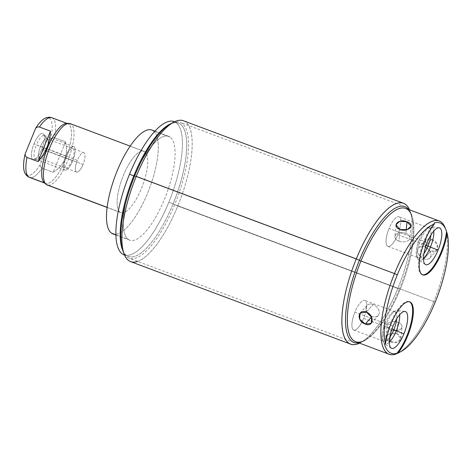 <?xml version="1.0" encoding="UTF-8"?>
<svg xmlns="http://www.w3.org/2000/svg" width="472" height="472" viewBox="0 0 472 472"><rect width="100%" height="100%" fill="white"/><g stroke="black" fill="none" stroke-linecap="round" stroke-linejoin="round"><path stroke-width="0.35" stroke-dasharray="2.36 1.77" d="M124.537 255.022A71.183 23.411 110.6 0 0 168.828 202.24A71.183 23.411 110.6 0 0 174.51 121.729A71.183 23.411 -69.4 0 1 168.828 202.24L173.106 203.845A71.183 23.411 110.6 0 0 178.44 123.192A71.183 23.411 110.6 0 0 169.991 124.124A71.183 23.411 -69.4 0 1 173.106 203.845L168.828 202.24A71.183 23.411 -69.4 0 1 124.177 254.898L128.461 256.502A71.183 23.411 110.6 0 0 173.106 203.845A71.183 23.411 -69.4 0 1 122.39 249.47M151.872 130.03A55.454 18.237 -69.4 0 1 153.288 130.785L170.05 137.069A55.454 18.237 110.6 0 0 168.64 136.314A55.454 18.237 110.6 0 0 132.956 179.578A55.454 18.237 110.6 0 0 128.284 239.41L115.953 234.79L128.284 239.41A55.454 18.237 110.6 0 0 129.7 240.171A55.454 18.237 110.6 0 0 165.383 196.901A55.454 18.237 110.6 0 0 170.05 137.069A55.454 18.237 -69.4 0 1 164.486 199.149A55.454 18.237 -69.4 0 1 128.284 239.41A55.454 18.237 -69.4 0 1 133.853 177.336A55.454 18.237 -69.4 0 1 170.05 137.069L153.288 130.785A55.454 18.237 -69.4 0 1 148.621 190.617A55.454 18.237 -69.4 0 1 112.938 233.882M122.702 250.243A71.183 23.411 110.6 0 0 128.461 256.502M137.659 261.411A75.219 24.739 110.6 0 0 177.791 205.975L173.106 203.845L177.791 205.975A75.219 24.739 -69.4 0 1 130.608 261.618M360.378 342.731L364.838 340.365A71.183 23.411 110.6 0 0 400.286 289.017L397.837 288.475A75.219 24.739 -69.4 0 1 360.378 342.731A75.219 24.739 -69.4 0 1 359.558 343.144A75.219 24.739 110.6 0 0 397.837 288.475L177.791 205.975L397.837 288.475A75.219 24.739 110.6 0 0 409.537 209.833A75.219 24.739 -69.4 0 1 409.885 210.683A75.219 24.739 -69.4 0 1 397.837 288.475L400.286 289.017A71.183 23.411 110.6 0 0 411.69 215.397L409.885 210.683M183.419 120.749A75.219 24.739 -69.4 0 1 177.791 205.975A75.219 24.739 110.6 0 0 173.702 122.136M399.731 352.147A71.183 23.411 110.6 0 0 433.815 301.584L400.286 289.017A71.183 23.411 -69.4 0 1 355.64 341.675M396.917 333.857C405.708 337.191 398.315 345.416 389.955 341.604C381.105 338.961 388.497 330.742 396.917 333.857L400.923 338.672L397.141 342.153L389.955 341.604L390.999 329.981A7.54 4.578 5.1 0 0 401.991 326.783A7.54 4.578 5.1 0 0 397.961 322.24L396.917 333.857L397.961 322.24A7.54 4.578 5.1 0 0 386.969 325.438A7.54 4.578 5.1 0 0 390.999 329.981L389.955 341.604L385.901 337.321L389.689 333.757L396.917 333.857M445.214 227.97A71.183 23.411 -69.4 0 1 433.815 301.584L435.284 301.915L433.815 301.584A71.183 23.411 -69.4 0 1 398.362 352.932M422.399 274.733A30.249 9.947 -69.4 0 1 422.033 274.615A30.249 9.947 -69.4 0 1 420.151 253.187A30.249 9.947 -69.4 0 1 434.311 222.908A30.249 9.947 -69.4 0 0 420.027 253.712A30.249 9.947 -69.4 0 0 422.399 274.733M427.225 242.431L420.534 240.083A17.918 5.894 -69.4 0 1 431.349 226.719A17.918 5.894 -69.4 0 1 433.797 231.026A17.918 5.894 110.6 0 0 429.455 227.156A17.918 5.894 110.6 0 0 420.534 240.083L427.225 242.431M423.478 258.55A17.918 5.894 -69.4 0 1 418.8 260.184A17.918 5.894 -69.4 0 1 420.534 240.083A17.918 5.894 110.6 0 0 417.667 258.615A17.918 5.894 110.6 0 0 423.478 258.55M423.956 253.576A15.812 5.198 -69.4 0 1 416.717 256.148A15.812 5.198 -69.4 0 1 419.254 239.8L420.534 240.083L419.254 239.8A15.812 5.198 -69.4 0 1 427.125 228.395A15.812 5.198 -69.4 0 1 430.889 235.091A15.812 5.198 110.6 0 0 429.166 228.106A15.812 5.198 110.6 0 0 419.254 239.8L389.052 228.477A15.812 5.198 -69.4 0 1 398.97 216.784A15.812 5.198 -69.4 0 1 397.784 234.696L426.133 245.322L397.784 234.696A15.812 5.198 -69.4 0 1 387.872 246.39A15.812 5.198 -69.4 0 1 389.052 228.477L419.254 239.8A15.812 5.198 110.6 0 0 418.068 257.712A15.812 5.198 110.6 0 0 423.956 253.576M389.052 228.477A15.812 5.198 110.6 0 0 387.465 246.177A15.812 5.198 110.6 0 0 397.784 234.696A15.812 5.198 110.6 0 0 399.371 216.996A15.812 5.198 110.6 0 0 389.052 228.477M405.619 208.364A71.183 23.411 -69.4 0 1 400.286 289.017L433.815 301.584A71.183 23.411 110.6 0 0 445.562 228.944M431.668 239.392C440.506 242.03 439.367 254.703 430.594 251.334C422.163 248.248 423.296 235.575 431.668 239.392L437.273 244.307L436.889 250.243L430.594 251.334L423.821 258.868A7.54 5.457 -138 0 0 429.962 257.942A7.54 5.457 -138 0 0 424.888 246.933L431.668 239.392L424.888 246.933A7.54 5.457 -138 0 0 418.747 247.859A7.54 5.457 -138 0 0 423.821 258.868L430.594 251.334L425.266 246.113L425.661 240.165L431.668 239.392M423.821 258.868A7.54 5.457 -138 0 0 431.024 255.405A7.54 5.457 -138 0 0 424.888 246.933A7.54 5.457 -138 0 0 417.685 250.402A7.54 5.457 -138 0 0 423.821 258.868M406.239 229.929L405.926 233.428A7.54 4.578 -174.9 0 1 409.956 237.976A7.54 4.578 -174.9 0 1 398.964 241.174L400.002 229.551L398.964 241.174A7.54 4.578 -174.9 0 1 394.934 236.631A7.54 4.578 -174.9 0 1 405.926 233.428L406.239 229.929M405.926 233.428A7.54 4.578 -174.9 0 1 409.112 239.8A7.54 4.578 -174.9 0 1 398.964 241.174A7.54 4.578 -174.9 0 1 395.772 234.802A7.54 4.578 -174.9 0 1 405.926 233.428M384.633 344.637A30.249 9.947 -69.4 0 1 394.793 314.399A30.249 9.947 -69.4 0 1 409.13 301.632A30.249 9.947 -69.4 0 1 409.478 301.785A30.249 9.947 -69.4 0 0 395.052 313.945A30.249 9.947 -69.4 0 0 384.633 344.637M393.087 326.093L386.391 323.745A17.918 5.894 -69.4 0 1 397.206 310.381A17.918 5.894 -69.4 0 1 399.654 314.688A17.918 5.894 110.6 0 0 395.318 310.818A17.918 5.894 110.6 0 0 386.391 323.745L393.087 326.093M389.335 342.212A17.918 5.894 -69.4 0 1 384.662 343.846A17.918 5.894 -69.4 0 1 386.391 323.745A17.918 5.894 110.6 0 0 383.524 342.277A17.918 5.894 110.6 0 0 389.335 342.212M389.813 337.232A15.812 5.198 -69.4 0 1 382.58 339.81A15.812 5.198 -69.4 0 1 385.111 323.462L386.391 323.745L385.111 323.462A15.812 5.198 -69.4 0 1 392.987 312.057A15.812 5.198 -69.4 0 1 396.745 318.753A15.812 5.198 110.6 0 0 395.029 311.762A15.812 5.198 110.6 0 0 385.111 323.462L354.914 312.139A15.812 5.198 -69.4 0 1 364.827 300.44A15.812 5.198 -69.4 0 1 363.647 318.352L391.99 328.984L363.647 318.352A15.812 5.198 -69.4 0 1 353.729 330.052A15.812 5.198 -69.4 0 1 354.914 312.139L385.111 323.462A15.812 5.198 110.6 0 0 383.925 341.374A15.812 5.198 110.6 0 0 389.813 337.232M354.914 312.139A15.812 5.198 110.6 0 0 353.327 329.834A15.812 5.198 110.6 0 0 363.647 318.352A15.812 5.198 110.6 0 0 365.234 300.658A15.812 5.198 110.6 0 0 354.914 312.139M366.325 312.081L373.104 304.54A7.54 5.457 42 0 1 378.178 315.556A7.54 5.457 42 0 1 372.03 316.482L371.541 317.031L372.03 316.482A7.54 5.457 42 0 1 370.998 316.016A7.54 5.457 42 0 0 372.03 316.482A7.54 5.457 42 0 0 379.234 313.013A7.54 5.457 42 0 0 373.104 304.54L366.325 312.081M367.104 312.417A7.54 5.457 42 0 1 366.956 305.467A7.54 5.457 42 0 1 373.104 304.54A7.54 5.457 42 0 0 366.756 305.714A7.54 5.457 42 0 0 367.104 312.417M390.999 329.981A7.54 4.578 5.1 0 0 401.147 328.612A7.54 4.578 5.1 0 0 397.961 322.24A7.54 4.578 5.1 0 0 387.807 323.609A7.54 4.578 5.1 0 0 390.999 329.981M153.288 130.785A55.454 18.237 -69.4 0 1 149.482 188.357A55.454 18.237 -69.4 0 1 114.501 234.242M144.745 151.718A32.769 10.779 110.6 0 0 123.357 175.513A32.769 10.779 110.6 0 0 120.065 212.193A32.769 10.779 110.6 0 0 141.458 188.399A32.769 10.779 110.6 0 0 144.745 151.718A32.769 10.779 110.6 0 0 143.913 151.276A32.769 10.779 110.6 0 0 122.826 176.841A32.769 10.779 110.6 0 0 120.065 212.193L107.144 207.35L120.065 212.193A32.769 10.779 110.6 0 0 120.903 212.642A32.769 10.779 110.6 0 0 141.983 187.077A32.769 10.779 110.6 0 0 144.745 151.718L71.066 124.095L144.745 151.718M70.228 123.646A32.769 10.779 -69.4 0 1 71.066 124.095L68.582 124.13L71.066 124.095A32.769 10.779 -69.4 0 1 68.304 159.453A32.769 10.779 -69.4 0 1 47.218 185.018M66.393 123.469A31.86 10.478 -69.4 0 1 68.582 124.13A31.86 10.478 -69.4 0 1 65.384 159.796A31.86 10.478 -69.4 0 1 44.586 182.929L46.386 184.57L44.586 182.929A31.86 10.478 -69.4 0 1 44.215 182.629M48.144 185.23A32.769 10.779 110.6 0 0 68.818 158.114A32.769 10.779 110.6 0 0 71.066 124.095M65.543 141.883C68.464 155.241 64.322 165.383 53.124 172.315L42.073 168.168A31.86 10.478 -69.4 0 1 29.565 177.431A31.86 10.478 110.6 0 0 42.073 168.168L53.124 172.315C64.322 165.383 68.464 155.241 65.543 141.883L53.124 172.315L65.543 141.883L54.486 137.741L65.543 141.883M44.586 182.929L44.586 182.929A31.86 10.478 110.6 0 0 45.401 183.366A31.86 10.478 110.6 0 0 65.897 158.509A31.86 10.478 110.6 0 0 68.582 124.13L52.746 118.195A31.86 10.478 -69.4 0 1 54.486 137.741C53.124 137.417 51.855 137.836 50.681 139.004L40.167 164.763C40.22 166.41 40.852 167.542 42.073 168.168C40.852 167.542 40.22 166.41 40.167 164.763A30.627 10.071 -69.4 0 1 27.293 175.254M45.188 118.165A30.627 10.071 -69.4 0 1 50.681 139.004L40.167 164.763A30.627 10.071 -69.4 0 1 24.739 172.675M41.737 149.258A13.912 4.578 110.6 0 0 43.135 133.682A13.912 4.578 110.6 0 0 34.055 143.789A13.912 4.578 110.6 0 0 32.657 159.365A13.912 4.578 110.6 0 0 41.737 149.258L46.197 150.597A10.366 3.41 110.6 0 0 47.536 139.293A10.366 3.41 110.6 0 0 40.468 146.526L34.055 143.789A13.912 4.578 -69.4 0 1 43.542 134.083A13.912 4.578 -69.4 0 1 41.737 149.258A13.912 4.578 -69.4 0 1 33.972 159.613A13.912 4.578 -69.4 0 1 34.055 143.789L40.468 146.526A10.366 3.41 110.6 0 0 40.409 158.309A10.366 3.41 110.6 0 0 46.197 150.597L41.737 149.258M40.468 146.526L77.331 160.344A10.366 3.41 110.6 0 0 76.552 172.085A10.366 3.41 110.6 0 0 83.054 164.421L46.197 150.597A10.366 3.41 -69.4 0 1 39.695 158.267A10.366 3.41 -69.4 0 1 40.468 146.526A10.366 3.41 -69.4 0 1 46.97 138.856A10.366 3.41 -69.4 0 1 46.197 150.597L83.054 164.421A10.366 3.41 110.6 0 0 83.833 152.674A10.366 3.41 110.6 0 0 77.331 160.344L40.468 146.526M83.054 164.421A10.366 3.41 -69.4 0 1 76.293 171.944A10.366 3.41 -69.4 0 1 77.331 160.344A10.366 3.41 -69.4 0 1 84.099 152.816A10.366 3.41 -69.4 0 1 83.054 164.421M45.176 118.171A30.627 10.071 -69.4 0 1 50.681 139.004C51.855 137.836 53.124 137.417 54.486 137.741A31.86 10.478 110.6 0 0 52.746 118.195L68.582 124.13A31.86 10.478 110.6 0 0 67.767 123.694A31.86 10.478 110.6 0 0 67.537 123.617M51.938 117.758A31.86 10.478 -69.4 0 1 52.746 118.195M72.759 160.763A12.585 4.136 -69.4 0 1 64.54 169.902A12.585 4.136 -69.4 0 1 65.809 155.819A12.585 4.136 -69.4 0 1 74.021 146.68A12.585 4.136 -69.4 0 1 72.759 160.763L43.412 149.76A12.585 4.136 -69.4 0 1 35.518 159.07A12.585 4.136 -69.4 0 1 36.462 144.815L65.809 155.819A12.585 4.136 110.6 0 0 64.865 170.073A12.585 4.136 110.6 0 0 72.759 160.763A12.585 4.136 110.6 0 0 73.697 146.509A12.585 4.136 110.6 0 0 65.809 155.819L36.462 144.815A12.585 4.136 -69.4 0 1 44.35 135.505A12.585 4.136 -69.4 0 1 43.412 149.76L72.759 160.763M66.416 156.25A10.366 3.41 110.6 0 0 65.378 167.855A10.366 3.41 110.6 0 0 72.145 160.327A10.366 3.41 110.6 0 0 73.184 148.727A10.366 3.41 110.6 0 0 66.416 156.25M358.749 342.843A72.552 23.86 110.6 0 0 399.459 288.834L174.693 204.565A72.552 23.86 -69.4 0 1 129.186 258.237A72.552 23.86 -69.4 0 1 123.629 252.538M134.62 176.032L359.381 260.302L134.62 176.032M172.197 123.003A72.552 23.86 -69.4 0 1 180.127 122.366A72.552 23.86 -69.4 0 1 174.693 204.565L399.459 288.834A72.552 23.86 110.6 0 0 408.728 209.533M174.156 121.587L178.44 123.192M422.033 274.615L422.747 274.887M439.078 227.787L431.349 226.719M425.325 264.467L418.8 260.184M416.717 256.148L417.667 258.615M429.455 227.156L427.125 228.395M429.166 228.106L398.97 216.784M387.872 246.39L418.068 257.712M436.883 250.248L429.962 257.942M425.667 240.159L418.747 247.859M411.023 226.094L409.956 237.976M395.996 224.743L394.934 236.631M409.13 301.632L409.843 301.897M404.941 311.443L397.206 310.381M391.188 348.129L384.662 343.846M382.58 339.81L383.524 342.277M395.318 310.818L392.987 312.057M395.029 311.762L364.827 300.44M353.729 330.052L383.925 341.374M371.257 323.249L378.178 315.556M360.042 313.166L366.956 305.467M400.923 338.672L401.991 326.783M385.901 337.321L386.969 325.438M129.7 240.171L115.959 235.015M168.64 136.314L154.893 131.163M130.136 146.108L143.913 151.276M107.126 207.473L120.903 212.642M44.828 183.148L45.401 183.366M43.542 134.083L47.536 139.293M33.972 159.613L40.409 158.309M76.552 172.085L39.695 158.267M46.97 138.856L83.833 152.674M67.124 123.457L67.767 123.694M35.518 159.07L64.865 170.073M44.35 135.505L73.697 146.509M353.953 342.501L129.186 258.237M404.887 206.63L180.127 122.366"/><path stroke-width="0.71" d="M174.51 121.729A71.183 23.411 110.6 0 0 129.511 174.245A71.183 23.411 110.6 0 0 124.537 255.022L124.177 254.898A71.183 23.411 -69.4 0 1 129.511 174.245A71.183 23.411 -69.4 0 1 174.156 121.587A71.183 23.411 -69.4 0 1 174.51 121.729L174.156 121.587M411.69 215.397A71.183 23.411 110.6 0 0 360.968 261.022L356.289 258.892A75.219 24.739 -69.4 0 1 409.537 209.833A75.219 24.739 110.6 0 0 403.471 203.255A75.219 24.739 110.6 0 0 356.289 258.892L136.243 176.392L356.289 258.892A75.219 24.739 110.6 0 0 350.655 344.118L130.608 261.618A75.219 24.739 -69.4 0 1 136.243 176.392L133.788 175.85L136.243 176.392A75.219 24.739 110.6 0 0 124.195 254.184L122.39 249.47A71.183 23.411 -69.4 0 1 133.788 175.85A71.183 23.411 -69.4 0 1 169.242 124.502A71.183 23.411 -69.4 0 1 169.991 124.124A71.183 23.411 110.6 0 0 133.788 175.85L129.511 174.245L133.788 175.85A71.183 23.411 110.6 0 0 122.702 250.243M124.195 254.184A75.219 24.739 110.6 0 0 137.659 261.411M350.655 344.118A75.219 24.739 110.6 0 0 359.558 343.144A75.219 24.739 -69.4 0 1 356.289 258.892L360.968 261.022A71.183 23.411 110.6 0 0 364.838 340.365M169.242 124.502L173.702 122.136A75.219 24.739 110.6 0 0 136.243 176.392A75.219 24.739 -69.4 0 1 183.419 120.749L403.471 203.255M389.164 354.242L355.64 341.675A71.183 23.411 -69.4 0 1 360.968 261.022L394.492 273.595A71.183 23.411 110.6 0 0 389.164 354.242A71.183 23.411 110.6 0 0 399.731 352.147M365.257 324.022C373.623 327.839 374.762 315.16 366.325 312.081C357.552 308.712 356.419 321.385 365.257 324.022L371.257 323.249L371.659 317.296L366.325 312.081L360.036 313.172L359.646 319.107L365.257 324.022L371.541 317.031L365.257 324.022M397.3 274.869A68.764 22.615 110.6 0 0 385.506 343.557L384.633 344.637A69.573 22.88 110.6 0 0 396.852 353.339L398.327 352.684A68.764 22.615 110.6 0 0 401.041 351.516A68.764 22.615 110.6 0 0 435.284 301.915A68.764 22.615 110.6 0 0 447.078 233.227A30.249 9.947 -69.4 0 1 430.8 270.957A30.249 9.947 -69.4 0 1 419.342 262.798A30.249 9.947 -69.4 0 1 434.258 224.1A68.764 22.615 110.6 0 0 397.3 274.869A68.764 22.615 110.6 0 0 385.506 343.557A30.249 9.947 -69.4 0 1 401.784 305.827A30.249 9.947 -69.4 0 1 413.242 313.986A30.249 9.947 -69.4 0 1 398.327 352.684A68.764 22.615 110.6 0 0 435.284 301.915A68.764 22.615 110.6 0 0 447.078 233.227L446.53 231.61A69.573 22.88 110.6 0 0 445.934 229.852A69.573 22.88 110.6 0 0 434.311 222.908L434.258 224.1A68.764 22.615 110.6 0 0 397.3 274.869L394.492 273.595L397.3 274.869M401.041 351.516L398.362 352.932A71.183 23.411 -69.4 0 1 394.492 273.595A71.183 23.411 -69.4 0 1 445.214 227.97L445.934 229.852M447.078 233.227L446.53 231.61A30.249 9.947 -69.4 0 1 436.629 261.388A30.249 9.947 -69.4 0 1 422.399 274.733A30.249 9.947 -69.4 0 0 436.629 261.388A30.249 9.947 -69.4 0 0 446.53 231.61A69.573 22.88 -69.4 0 0 434.311 222.908L434.258 224.1A30.249 9.947 110.6 0 0 420.688 254.202A30.249 9.947 110.6 0 0 422.747 274.887A30.249 9.947 110.6 0 0 436.712 262.762A30.249 9.947 110.6 0 0 447.078 233.227M438.075 250.154A19.641 6.46 110.6 0 0 440.046 228.171A19.641 6.46 110.6 0 0 427.225 242.431A19.641 6.46 110.6 0 0 425.254 264.42A19.641 6.46 110.6 0 0 438.075 250.154A19.641 6.46 110.6 0 0 439.078 227.787A19.641 6.46 110.6 0 0 427.225 242.431A19.641 6.46 110.6 0 0 425.325 264.467A19.641 6.46 110.6 0 0 438.075 250.154L430.429 247.127L438.075 250.154M433.797 231.026A17.918 5.894 -69.4 0 1 430.429 247.127A17.918 5.894 -69.4 0 1 423.478 258.55A17.918 5.894 110.6 0 0 430.429 247.127L427.986 246.018A15.812 5.198 -69.4 0 1 423.956 253.576A15.812 5.198 110.6 0 0 427.986 246.018L430.429 247.127A17.918 5.894 110.6 0 0 433.797 231.026M430.889 235.091A15.812 5.198 -69.4 0 1 427.986 246.018A15.812 5.198 110.6 0 0 430.889 235.091M426.133 245.322L427.986 246.018L426.133 245.322M445.562 228.944A71.183 23.411 110.6 0 0 439.143 220.937A71.183 23.411 110.6 0 0 394.492 273.595L360.968 261.022A71.183 23.411 -69.4 0 1 405.619 208.364L439.143 220.937M400.002 229.551C408.427 232.672 415.814 224.448 406.97 221.81C398.61 217.999 391.217 226.224 400.002 229.551L407.23 229.652L411.023 226.094L406.97 221.81L406.239 229.929L406.97 221.81L399.784 221.256L395.996 224.743L400.002 229.551M385.506 343.557L384.633 344.637A69.573 22.88 -69.4 0 0 396.852 353.339L398.327 352.684A30.249 9.947 110.6 0 0 411.897 322.582A30.249 9.947 110.6 0 0 409.843 301.897A30.249 9.947 110.6 0 0 395.878 314.022A30.249 9.947 110.6 0 0 385.506 343.557M409.478 301.785A30.249 9.947 -69.4 0 1 410.882 323.597A30.249 9.947 -69.4 0 1 396.852 353.339A30.249 9.947 -69.4 0 0 410.882 323.597A30.249 9.947 -69.4 0 0 409.478 301.785M403.932 333.816A19.641 6.46 110.6 0 0 405.908 311.833A19.641 6.46 110.6 0 0 393.087 326.093A19.641 6.46 110.6 0 0 391.111 348.076A19.641 6.46 110.6 0 0 403.932 333.816A19.641 6.46 110.6 0 0 404.941 311.443A19.641 6.46 110.6 0 0 393.087 326.093A19.641 6.46 110.6 0 0 391.188 348.129A19.641 6.46 110.6 0 0 403.932 333.816L396.291 330.789L403.932 333.816M399.654 314.688A17.918 5.894 -69.4 0 1 396.291 330.789A17.918 5.894 -69.4 0 1 389.335 342.212A17.918 5.894 110.6 0 0 396.291 330.789L393.843 329.674A15.812 5.198 -69.4 0 1 389.813 337.232A15.812 5.198 110.6 0 0 393.843 329.674L396.291 330.789A17.918 5.894 110.6 0 0 399.654 314.688M396.745 318.753A15.812 5.198 -69.4 0 1 393.843 329.674A15.812 5.198 110.6 0 0 396.745 318.753M391.99 328.984L393.843 329.674L391.99 328.984M370.998 316.016A7.54 5.457 42 0 1 367.104 312.417A7.54 5.457 42 0 0 370.998 316.016M115.959 235.015L112.938 233.882A55.454 18.237 -69.4 0 1 111.522 233.127L115.953 234.79L111.522 233.127A55.454 18.237 -69.4 0 1 116.195 173.295A55.454 18.237 -69.4 0 1 151.872 130.03L154.893 131.163M114.501 234.242A55.454 18.237 -69.4 0 1 111.522 233.127A55.454 18.237 -69.4 0 1 117.091 171.053A55.454 18.237 -69.4 0 1 153.288 130.785M71.066 124.095A32.769 10.779 110.6 0 0 68.812 123.416A32.769 10.779 110.6 0 0 48.634 150.55A32.769 10.779 110.6 0 0 46.002 184.257A32.769 10.779 110.6 0 0 46.386 184.57L107.144 207.35L46.386 184.57A32.769 10.779 -69.4 0 1 49.147 149.217A32.769 10.779 -69.4 0 1 70.228 123.646L130.136 146.108M46.002 184.257L44.215 182.629A31.86 10.478 -69.4 0 1 46.775 149.854A31.86 10.478 -69.4 0 1 66.393 123.469L68.812 123.416M107.126 207.473L47.218 185.018A32.769 10.779 -69.4 0 1 46.386 184.57A32.769 10.779 110.6 0 0 48.144 185.23M27.293 175.254A30.627 10.071 -69.4 0 1 25.11 154.043A30.627 10.071 -69.4 0 0 24.739 172.675C25.972 175.159 27.582 176.74 29.565 177.431A31.86 10.478 -69.4 0 1 28.751 176.994L44.515 182.906L28.751 176.994A31.86 10.478 110.6 0 0 29.565 177.431L44.828 183.148M52.746 118.195A31.86 10.478 110.6 0 0 51.938 117.758A31.86 10.478 110.6 0 0 39.43 127.021C38.09 126.685 36.822 127.11 35.624 128.284L25.11 154.043C25.146 155.666 25.783 156.798 27.01 157.447C25.783 156.798 25.146 155.666 25.11 154.043L35.624 128.284A30.627 10.071 -69.4 0 1 45.188 118.165M27.01 157.447A31.86 10.478 110.6 0 0 28.751 176.994A31.86 10.478 -69.4 0 1 27.01 157.447L38.067 161.589L27.01 157.447M51.938 117.758A31.86 10.478 -69.4 0 0 39.43 127.021L50.486 131.163L39.43 127.021C38.09 126.685 36.822 127.11 35.624 128.284A30.627 10.071 -69.4 0 1 45.176 118.171C47.802 117.109 50.056 116.967 51.938 117.758L67.124 123.457M50.486 131.163L38.067 161.589C45.902 152.267 50.044 142.125 50.486 131.163C50.044 142.125 45.902 152.267 38.067 161.589L50.486 131.163M67.537 123.617A31.86 10.478 110.6 0 0 47.135 148.904A31.86 10.478 110.6 0 0 44.586 182.929M408.728 209.533A72.552 23.86 110.6 0 0 404.887 206.63A72.552 23.86 110.6 0 0 359.381 260.302A72.552 23.86 110.6 0 0 353.953 342.501A72.552 23.86 110.6 0 0 358.749 342.843M123.629 252.538A72.552 23.86 -69.4 0 1 134.62 176.032A72.552 23.86 -69.4 0 1 172.197 123.003"/></g></svg>
